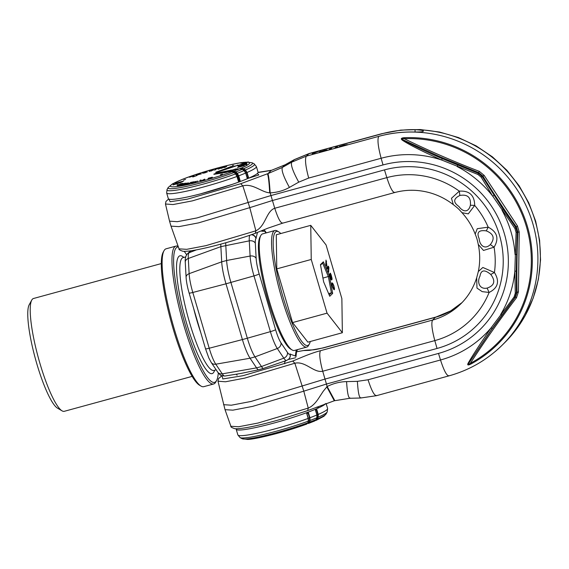 <?xml version="1.0" encoding="UTF-8"?>
<svg xmlns="http://www.w3.org/2000/svg" width="569" height="569" viewBox="0 0 569 569"><rect width="100%" height="100%" fill="white"/><g stroke="black" fill="none" stroke-linecap="round" stroke-linejoin="round"><path stroke-width="0.85" d="M257.444 232.501L255.993 238.525A18.3 3.421 74.7 0 0 255.325 243.248L256.15 258.44A18.3 3.421 74.7 0 0 259.172 273.917A5.199 0.533 163.6 0 1 253.98 275.894L225.993 283.81L242.401 339.565L209.214 348.235L192.799 292.473A22.241 4.161 -105.3 0 1 189.128 273.668L188.296 258.475A22.241 4.161 -105.3 0 1 189.107 252.736L191.134 250.744M225.993 283.81A25.989 4.858 -105.3 0 1 221.697 261.84L189.128 273.668A5.199 3.855 -3.1 0 0 186.091 277.409L185.266 262.217A5.199 3.855 -3.1 0 1 188.296 258.475L220.872 246.647L221.697 261.84L226.626 260.495A25.989 4.858 -105.3 0 0 230.914 282.466L247.33 338.221L242.401 339.565A25.989 4.858 -105.3 0 0 250.068 358.228L256.548 367.88L222.259 373.854L215.772 364.203A22.241 4.161 -105.3 0 1 209.214 348.235A5.199 0.533 -16.4 0 1 205.53 348.79L189.114 293.028A5.199 0.533 -16.4 0 0 192.799 292.473L225.993 283.81M255.325 243.248A5.199 3.855 176.9 0 0 249.272 240.858L220.872 246.647A25.989 4.858 -105.3 0 1 220.822 244.122M258.205 369.857L240.886 373.449L224.862 376.038A22.241 4.161 -105.3 0 1 222.259 373.854A5.199 4.467 -33.9 0 1 217.721 372.126L211.234 362.481A5.199 4.467 -33.9 0 0 215.772 364.203L250.068 358.228L254.99 356.884A25.989 4.858 -105.3 0 1 247.33 338.221L270.389 331.649A23.471 4.388 74.7 0 0 277.309 348.505L283.796 358.157L261.477 366.528L256.548 367.88A25.989 4.858 -105.3 0 0 258.198 369.85L258.205 369.857M225.751 242.757A25.989 4.858 -105.3 0 0 225.793 245.303L226.626 260.495L250.104 256.05A23.471 4.388 74.7 0 0 253.98 275.894L270.389 331.649A5.199 0.533 163.6 0 0 275.588 329.671A18.3 3.421 74.7 0 0 280.986 342.815A5.199 4.467 146.1 0 1 277.309 348.505L254.99 356.884L261.477 366.528A25.989 4.858 -105.3 0 0 263.127 368.506L258.198 369.85M265.965 232.963L265.908 232.87A18.3 3.421 74.7 0 0 263.376 231.277L260.958 231.071M280.986 342.815L287.466 352.467A18.3 3.421 74.7 0 0 289.991 354.06L295.318 355.981L296.221 349.963M288.277 359.501L295.517 357.787M287.466 352.467A5.199 4.467 146.1 0 1 283.796 358.157A23.471 4.388 74.7 0 0 286.712 360.412L263.134 368.513M222.045 375.803L222.82 378.947L242.807 375.739L292.743 361.059L302.985 356.791C309.97 353.932 315.802 351.905 320.489 350.703L432.582 320.077L435.427 317.289L323.327 347.915L309.55 350.369L303.441 350.568L296.485 351.806M292.743 361.059L294.849 363.228L303.789 391.166L252.6 406.387L232.92 410.157L225.025 409.673L217.991 381.223L225.495 381.778L244.67 378.129L294.849 363.228C305.425 360.789 313.811 373.186 322.715 371.23L327.154 386.5L334.75 400.533M225.025 409.673L230.893 426.273L238.646 426.75L257.977 423.051L308.249 408.101L303.789 391.166L326.407 384.047L438.5 353.42L440.506 359.985A105.692 103.259 -134.4 0 0 491.033 327.915C479.61 344.686 472.021 356.365 468.273 362.951C467.021 365.184 467.889 365.547 470.876 364.053A121.588 118.8 -134.4 0 0 527.371 226.334A121.588 118.8 -134.4 0 0 404.253 137.698C400.91 137.975 400.427 138.914 402.802 140.507C409.844 145.067 422.788 151.567 441.615 160.01L477.946 174.484L481.139 177.137L492.747 196.213L514.917 228.461L516.083 232.422L514.824 271.242L515.294 293.184L514.027 297.061L491.033 327.915L492.249 328.413L469.276 362.545C467.903 364.765 468.259 365.028 470.343 363.321L470.876 364.053M326.77 386.742L334.295 400.768L307.694 410.598L308.249 408.101C311.833 406.615 315.24 403.428 318.469 398.549L323.213 391.301L327.154 386.5C333.569 383.357 340.042 381.728 346.578 381.614C347.296 393.3 348.52 398.777 350.255 398.044M223.56 404.68L231.348 405.206L251.021 401.458L324.942 379.089L437.042 348.463A93.558 91.41 45.6 0 0 499.418 234.954A93.558 91.41 45.6 0 0 384.488 169.896L272.387 200.53L249.777 207.649L242.842 185.878L240.744 183.716L187.229 199.2L170.181 201.725L168.78 199.072M320.489 350.703C319.045 353.37 319.785 360.213 322.715 371.23L434.808 340.603A85.386 83.43 -134.4 0 0 489.127 292.445C498.081 287.942 499.852 281.306 494.44 272.523L482.853 267.473L478.337 271.513C480.179 262.544 480.151 253.504 478.252 244.4L483.486 250.438L494.077 247.188C499.241 238.603 497.278 231.932 488.188 227.166L477.27 228.688L475.193 234.094C476.338 237.088 477.021 238.326 478.252 244.393M437.042 348.463L434.808 340.603C431.885 329.586 431.138 322.737 432.582 320.077A66.922 65.385 -134.4 0 0 460.634 304.002C467.96 296.862 473.308 288.142 476.673 277.843L476.971 288.092L482.199 291.641L489.12 292.445L487.114 288.092C494.518 285.567 495.727 281.015 490.755 274.45L494.44 272.523A85.386 83.43 -134.4 0 0 494.077 247.188L490.329 244.585C495.115 238.468 493.771 233.902 486.289 230.879L488.188 227.166A85.386 83.43 -134.4 0 0 474.688 205.416C474.532 195.274 469.404 190.515 459.311 191.148L451.466 198.289L453.329 204.655C446.302 199.2 438.55 195.259 430.072 192.827C418.165 189.505 406.366 189.413 394.658 192.557M475.186 234.087C472.114 226.163 467.711 219.029 461.978 212.685L468.287 213.866L474.688 205.416L470.385 205.238C471.111 197.372 467.604 194.114 459.852 195.466L459.311 191.148A85.386 83.43 -134.4 0 0 386.849 177.628C390.263 188.168 392.98 193.076 394.993 192.35M200.217 193.951L232.195 184.392M404.253 137.698L404.232 138.694C428.806 150.7 453.827 161.589 479.304 171.354L484.169 175.408L517.427 225.936L519.205 231.988L518.43 291.812L516.496 297.729C500.172 319.109 484.788 340.973 470.343 363.321A120.664 117.897 -134.4 0 0 526.417 226.654A120.664 117.897 -134.4 0 0 404.232 138.694C401.529 138.31 401.394 138.8 403.819 140.159C409.531 143.779 422.354 149.96 442.305 158.708L441.615 160.01A105.692 103.259 -134.4 0 0 381.13 158.267L308.683 178.061L298.753 182.144L289.422 187.407C283.746 190.615 277.323 192.443 270.168 192.877L269.706 192.848C269.094 182.073 268.326 175.729 267.394 173.801L240.744 183.716M258.063 172.535L271.185 170.444L284.905 164.939L294.201 159.718L308.775 153.744L381.223 133.95A125.393 122.513 45.6 0 1 522.883 192.592A125.393 122.513 45.6 0 1 504.241 343.128A125.393 122.513 45.6 0 1 504.212 343.157M257.373 173.445L258.817 174.96L248.326 178.289M269.706 192.848C261.413 192.237 252.686 183.104 242.842 185.878L192.329 200.885L173.026 204.556L165.472 204.001L169.548 221.163L177.336 221.682L197.009 217.934L270.929 195.565L383.029 164.939A98.75 96.488 45.6 0 1 504.34 233.61A98.75 96.488 45.6 0 1 438.5 353.42M169.548 221.163L171.013 226.149L178.908 226.633L198.588 222.863L249.777 207.649L255.872 230.808L205.935 245.652L186.732 249.329L179.036 248.852C178.566 249.428 179.854 250.232 182.912 251.27C186.006 251.526 191.113 250.936 198.247 249.514C206.319 247.913 215.594 245.637 226.057 242.671C237.422 239.407 247.181 236.284 255.325 233.297L255.872 230.808C265.759 226.021 266.15 211.234 274.749 208.261L270.168 192.877C269.436 182.023 268.696 175.608 267.928 173.637L271.185 170.444M289.422 187.407C283.561 176.76 281.214 170.095 282.38 167.421L267.928 173.637M423.343 131.09L423.286 131.211C423.983 130.564 421.238 130.052 415.043 129.675A125.393 122.513 -134.4 0 0 381.18 133.992L320.383 150.607L320.639 151.482M495.08 351.642A125.393 122.513 -134.4 0 0 501.744 345.582A125.393 122.513 -134.4 0 0 501.78 345.547A125.393 122.513 -134.4 0 0 520.422 195.011A125.393 122.513 -134.4 0 0 378.755 136.368L318.007 152.933C313.903 154.007 311.983 154.277 312.232 153.744L320.383 150.607M378.805 136.318A125.393 122.513 45.6 0 1 412.674 132.001C419.161 132.086 422.632 131.887 423.087 131.403L423.286 131.211M320.944 151.866L318.619 152.762M319.422 152.115L323.818 150.799C325.297 150.493 325.162 150.621 323.42 151.19L320.902 151.71M323.889 151.048L323.818 150.799C325.297 150.493 325.162 150.621 323.42 151.19M325.276 150.949L324.906 150.949C327.972 149.832 327.915 149.64 324.728 150.365L319.387 152.008M324.906 150.949C327.972 149.832 327.915 149.64 324.728 150.365M320.418 152.272L323.412 151.475M330.689 149.469L331.649 148.473L329.657 149.021L328.654 150.024M336.571 147.862L337.637 146.838L335.646 147.385L334.544 148.417M340.596 146.759L341.208 146.162L339.209 146.71L338.598 147.307M346.763 145.074L347.225 144.633L344.138 145.059L339.373 146.553L343.456 145.436L345.212 145.187L344.75 145.621M347.31 144.924L347.268 144.54L347.375 144.91M331.855 149.149L331.649 148.473M337.837 147.513L337.637 146.838M341.322 146.56L341.208 146.162M442.305 158.708L478.252 173.31L477.946 174.484M402.802 140.507L403.819 140.159L439.915 156.738L478.863 172.713L482.882 176.056C492.071 191.198 506.118 212.543 516.375 226.939L517.84 231.932C516.993 249.485 516.666 274.763 517.057 292.174L515.464 297.054L491.04 330.425L469.276 362.545L468.273 362.951M479.304 171.354L478.252 173.31L482.27 176.66L503.202 209.42L515.756 227.536L517.228 232.529L516.239 271.043L516.446 292.772L514.845 297.658L492.249 328.413M516.496 297.729L515.464 297.054L514.845 297.658L514.027 297.061M518.43 291.812L515.294 293.184M519.205 231.988L516.083 232.422M517.427 225.936L514.917 228.461M484.169 175.408L481.139 177.137M383.029 164.939L381.13 158.267C378.008 146.51 377.219 139.213 378.755 136.368L306.307 156.162L291.712 162.158L282.38 167.421L285.112 164.79L294.408 159.569L291.712 162.158C290.553 164.832 292.9 171.489 298.753 182.144M490.755 274.45C484.603 269.272 481.004 269.848 479.959 276.178C476.829 281.883 479.39 289.756 487.114 288.092M486.289 230.879C478.771 229.805 476.388 232.38 479.148 238.603C479.589 245.239 484.71 250.061 490.329 244.585M459.852 195.466C453.315 198.666 453.002 202.336 458.913 206.49C462.839 212.066 468.522 212.913 470.385 205.238M325.66 403.677A46.779 4.772 -16.4 0 1 325.404 403.954A46.779 4.772 163.6 0 1 278.177 421.864A46.779 4.772 163.6 0 1 236.199 429.268A46.779 4.772 163.6 0 1 236.277 428.77M236.199 429.268L237.863 434.922A46.779 4.772 -16.4 0 0 262.437 432.056A46.779 4.772 -16.4 0 0 308.17 418.414L306.741 413.563A46.779 4.772 -16.4 0 0 308.498 412.916L309.92 417.76A46.779 4.772 -16.4 0 0 316.876 415.007L315.454 410.164A46.779 4.772 -16.4 0 0 316.819 409.58L318.242 414.424A46.779 4.772 -16.4 0 0 327.068 409.602A46.779 4.772 -16.4 0 0 327.616 408.506L327.196 411.984A45.634 4.652 163.6 0 1 318.163 417.226L317.417 419.012A44.019 4.488 -16.4 0 0 326.101 413.962L327.196 411.984M308.128 413.051L309.543 417.874L309.671 420.42A0.846 0.555 15.3 0 0 308.54 420.356M307.843 422.795L306.627 424.097L307.971 422.675L308.426 421.01L308.17 418.414L308.298 421.131A45.634 4.652 163.6 0 1 240.097 437.618L242.088 438.692A44.019 4.488 -16.4 0 0 307.843 422.795L308.412 420.889L308.284 418.336L306.869 413.514L308.284 418.336M316.051 419.595L316.805 417.81A45.634 4.652 163.6 0 1 310.055 420.477L309.6 422.148A44.019 4.488 -16.4 0 0 316.051 419.595L314.337 421.088M308.284 418.279L309.92 417.76L310.055 420.477L308.064 423.315A0.846 0.697 82.1 0 0 307.836 423.059M317.075 416.558L316.912 414.993M316.464 409.73L317.879 414.545L317.808 417.169L317.061 418.955L315.439 420.37M166.653 192.976L168.317 198.624A46.779 4.772 163.6 0 0 210.295 191.22A46.779 4.772 163.6 0 0 257.522 173.31A46.779 4.772 -16.4 0 0 258.07 172.215L256.406 166.561A46.779 4.772 163.6 0 1 255.858 167.656A46.779 4.772 163.6 0 1 247.031 172.478L246.669 172.599L248.098 177.443L248.461 177.329A46.779 4.772 163.6 0 1 247.095 177.912L245.666 173.061A46.779 4.772 163.6 0 1 238.71 175.814L240.139 180.665A46.779 4.772 163.6 0 1 238.39 181.312L236.96 176.468A46.779 4.772 163.6 0 1 191.227 190.11A46.779 4.772 163.6 0 1 166.653 192.976L167.073 189.498A45.634 4.652 -16.4 0 0 188.958 187.685A45.634 4.652 -16.4 0 0 235.545 173.922L234.179 172.507A44.019 4.488 163.6 0 1 189.257 185.779A44.019 4.488 163.6 0 1 168.168 187.521L167.073 189.498M254.172 163.865L252.181 162.791A44.019 4.488 163.6 0 1 243.752 168.723L245.41 170.017A45.634 4.652 -16.4 0 0 254.172 163.865L256.406 166.561M235.651 173.908L234.385 172.592L231.882 171.689L234.072 170.985L235.936 171.859L237.294 173.275A45.634 4.652 -16.4 0 0 244.044 170.6L242.387 169.306A44.019 4.488 163.6 0 1 235.936 171.859L235.644 172.123L238.333 175.928L239.762 180.771L240.139 180.665M242.387 169.306L239.449 168.737L241.377 168.047A41.267 4.211 -16.4 0 0 247.359 162.179L246.669 162.407C245.26 162.791 245.004 162.791 245.9 162.414L241.441 162.684A41.267 4.211 -16.4 0 0 186.476 177.82A41.267 4.211 -16.4 0 0 177.684 186.447A41.267 4.211 -16.4 0 0 232.316 171.632L232.444 171.618M239.705 168.886L241.391 168.04L243.752 168.723L243.489 168.986L245.147 170.287L246.669 172.599L245.708 172.905M231.562 170.017L215.658 173.524L226.647 172.009L224.897 172.656L213.788 174.185L216.853 172.976L231.441 170.209M231.178 166.497L217.251 171.959L234.762 166.12C236.163 165.743 236.419 165.743 235.53 166.12L217.82 172.023L215.815 172.194L231.519 166.66M239.115 165.081L237.636 165.423L237.792 165.053L236.462 165.707L238.148 165.437L245.026 163.054L242.216 163.609L243.888 163.459L239.129 165.145M209.648 178.246L208.375 178.431L209.136 178.005L212.322 177.201L208.368 178.189L207.998 178.666L211.689 178.005L207.998 179.178L212.329 177.919L212.322 177.386L209.677 178.346M205.181 179.868L201.44 180.878L204.712 179.114L200.508 181.234L205.181 179.868M201.028 179.953L199.627 180.544L201.049 180.046M195.309 181.532L191.682 183.232L195.75 182.194L192.443 183.033L195.259 181.98L194.05 182.194L194.79 181.788L198.005 181.084L195.331 181.611M186.703 184.256L194.022 181.746L190.459 182.464L192.649 182.158L186.49 184.164L189.726 183.567L186.76 184.456M193.268 176.113L192.678 176.931L193.161 176.874L197.059 175.472L193.545 176.618L194.1 175.885L193.047 175.949L189.47 177.229L192.898 176.098L193.41 176.788M196.177 175.138L201.355 173.879L198.666 173.986L196.177 175.138M238.56 165.479L237.643 165.764L238.29 166.077L239.215 165.799L238.71 165.551L246.662 163.296L238.56 165.479L238.703 165.949M238.255 166.276L239.172 165.935L238.255 166.276M242.102 165.415L238.617 166.724L246.007 164.299L245.58 164.832L246.505 164.576L247.003 163.95L242.102 165.415M237.458 167.556L244.378 165.558L237.458 167.556M238.383 168.872L235.552 169L231.121 170.437L238.383 168.872M229.044 171.269L230.146 170.977L229.044 171.269M232.088 170.75L233.19 170.451L232.088 170.75M227.095 172.023L233.162 170.956L227.095 172.023M220.402 174.761L222.401 174.199L220.402 174.761M185.722 184.136L188.581 182.912L186.788 183.19L181.198 185.423L185.722 184.136M185.949 183.147L178.581 185.814L185.971 183.225M179.356 184.825L180.736 184.74L177.492 185.935L185.366 183.225L182.322 183.787L179.434 185.081M178.78 184.69L177.869 184.591L176.909 185.103L177.983 184.989L182.798 183.353L180.736 183.666L178.794 184.761M177.926 183.495L181.475 182.18L174.029 184.598L174.541 184.043L173.623 184.299L173.019 184.946L177.926 183.495M182.798 181.561L181.731 181.909L182.798 181.561M178.502 182.677L177.436 183.026L178.502 182.677M183.602 181.056L175.117 183.282L183.602 181.056M185.544 179.427L183.723 180.053L185.544 179.427M202.464 173.076L204.762 172.926L207.258 171.781L204.961 171.93L202.464 173.076M209.051 171.063L211.127 171.049L213.631 169.754L210.715 170.216L209.136 171.369M215.189 169.911L217.052 168.552L218.268 169.1L219.385 168.808L221.526 167.25L218.958 168.773L217.699 168.253L216.583 168.545L214.449 170.103L215.189 169.911M220.914 168.431L225.843 166.625L224.57 167.571L226.725 166.397L222.97 167.215L220.914 168.431M233.653 165.33L232.444 165.536L233.653 165.33M235.851 169.071L237.23 169.1L234.485 169.654L235.851 169.071M185.458 184.143L181.995 185.138L186.988 183.225L187.763 183.168L185.48 184.221M183.638 183.709L179.74 184.847L183.666 183.808M196.838 174.939L198.083 174.221L200.665 173.958L196.895 175.131M203.126 172.891L206.597 171.966L203.218 173.196L203.076 172.784M209.677 170.906L212.984 169.96L211.17 170.935L209.677 170.906M215.288 173.588L215.658 173.524M216.405 173.367L230.708 170.472M214.762 174.05L225.843 172.407M216.775 172.123L217.251 171.959M241.391 168.04L243.489 168.986L242.899 169.619M237.081 176.411L238.39 181.312M235.545 173.922L236.96 176.468L235.751 174.007M234.286 172.492L233.375 171.874M232.188 171.824L233.88 171.297L235.644 172.123A0.846 0.434 136.1 0 1 234.67 172.841M238.503 181.184L239.762 180.771M245.701 173.047L247.095 177.912M244.044 170.6L245.666 173.061L244.165 170.707M247.138 177.756L248.098 177.443M237.316 165.23L237.415 165.6M218.368 169.071L217.813 168.893M245.844 163.331L245.943 163.687M238.71 165.551L238.816 165.92M246.007 164.299L246.121 164.683M211.689 177.677L211.803 178.076M173.623 184.299L173.751 184.747M193.545 175.864L193.702 176.404M193.737 175.842L193.851 176.212M196.447 174.655L196.589 175.145M202.621 172.777L202.742 173.182M202.913 172.627L203.076 173.204M206.725 171.66L206.881 172.201M206.995 171.674L207.109 172.073M209.214 170.913L209.356 171.397M209.364 170.814L209.534 171.383M213.211 169.626L213.361 170.131M217.699 168.253L217.877 168.872M193.609 308.306A58.472 10.939 74.7 0 0 200.807 332.744M218.297 372.937A70.165 13.123 -105.3 0 1 216.597 380.49A70.165 13.123 -105.3 0 1 215.743 381.664A70.165 13.123 -105.3 0 1 185.366 325.169A70.165 13.123 -105.3 0 1 176.326 247.743A70.165 13.123 -105.3 0 1 178.353 246.932M184.192 251.342A70.165 13.123 -105.3 0 1 186.632 254.791M216.597 380.49L215.751 382.048A71.466 13.364 -105.3 0 1 214.876 383.243A71.466 13.364 -105.3 0 1 213.638 383.983A71.466 13.364 -105.3 0 1 182.905 322.139A71.466 13.364 -105.3 0 1 174.733 246.839A71.466 13.364 -105.3 0 1 175.97 246.1A71.466 13.364 -105.3 0 1 178.154 246.37M213.638 383.983L203.787 386.671A71.466 13.364 -105.3 0 1 200.992 386.081A71.466 13.364 -105.3 0 1 172.058 321.257A71.466 13.364 -105.3 0 1 164.007 250.723A71.466 13.364 -105.3 0 1 164.882 249.528A71.466 13.364 -105.3 0 1 166.12 248.795L175.97 246.1M200.992 386.081L199.463 385.17A70.165 13.123 -105.3 0 1 171.063 321.528A70.165 13.123 -105.3 0 1 163.154 252.28L164.007 250.723M192.137 376.386L64.304 411.309A58.472 10.939 -105.3 0 1 62.014 410.825A58.472 10.939 -105.3 0 1 38.343 357.787A58.472 10.939 -105.3 0 1 31.757 300.083A58.472 10.939 -105.3 0 1 32.469 299.109A58.472 10.939 -105.3 0 1 33.479 298.505L161.312 263.575M62.014 410.825L57.441 408.108A54.574 10.206 -105.3 0 1 35.349 358.605A54.574 10.206 -105.3 0 1 29.204 304.749L31.757 300.083M310.269 341.507A59.119 11.06 -105.3 0 1 309.408 343.896L308.554 345.447A60.421 11.302 -105.3 0 1 307.815 346.457A60.421 11.302 -105.3 0 1 306.769 347.083L294.458 350.447A60.421 11.302 -105.3 0 1 292.089 349.949L290.567 349.039A59.119 11.06 -105.3 0 1 266.633 295.411A59.119 11.06 -105.3 0 1 259.976 237.067L260.822 235.509A60.421 11.302 -105.3 0 1 261.562 234.499A60.421 11.302 -105.3 0 1 262.608 233.88L274.919 230.516A60.421 11.302 -105.3 0 1 277.288 231.014L278.81 231.917A59.119 11.06 -105.3 0 1 280.773 233.539M292.089 349.949A60.421 11.302 -105.3 0 1 267.629 295.14A60.421 11.302 -105.3 0 1 260.822 235.509M306.769 347.083A60.421 11.302 -105.3 0 1 280.787 294.799A60.421 11.302 -105.3 0 1 273.874 231.135A60.421 11.302 -105.3 0 1 274.919 230.516M309.408 343.896A59.119 11.06 -105.3 0 1 308.683 344.885A59.119 11.06 -105.3 0 1 283.085 297.281A59.119 11.06 -105.3 0 1 275.474 232.038A59.119 11.06 -105.3 0 1 278.81 231.917M342.36 332.737L307.879 342.154L292.566 322.58L276.769 268.881L276.278 234.769L310.752 225.345L326.065 244.926L341.869 298.618L342.36 332.737L327.047 313.156L311.243 259.464L310.752 225.345M323.647 281.897L320.447 264.656L323.356 261.804L329.465 276.185L332.666 293.426L329.75 296.278L323.647 281.897M328.27 271.242L328.633 272.174L328.91 267.544L328.37 266.143L327.218 267.949L326.016 260.076L325.738 264.713L326.101 265.645L326.322 261.996L326.947 267.821L327.431 269.066L328.491 267.594L328.27 271.242M329.565 273.917L330.425 278.291L331.606 279.941L332.04 278.419L331.108 274.72L330.205 273.12L330.02 273.653L331.101 278.959L329.565 273.917M332.744 283.398L331.827 282.935L331.962 284.991L332.808 287.829L334.223 289.792L334.494 288.59L333.747 285.453L332.744 283.398L331.791 283.198M331.656 278.639L330.539 275.894L330.433 274.052L331.67 277.359L331.72 278.604L331.307 278.739M332.865 284.216L333.854 286.392L334.046 288.917L332.445 286.2L332.09 284.038L332.246 283.668L332.865 284.216M327.047 313.156L292.566 322.58M311.243 259.464L276.769 268.881M323.356 261.804L322.623 263.07L328.37 276.612L331.378 292.829L329.195 294.97M320.532 265.118L322.623 263.07M329.465 276.185L322.943 278.092M332.666 293.426L331.378 292.829L328.612 293.59M328.91 267.544L328.484 267.658M327.253 268.618L328.491 267.594M325.987 262.089L325.93 261.598M328.27 267.65L327.943 266.804M331.293 279.848L331.435 278.703M333.889 289.564L333.882 288.967M326.322 261.996L325.895 262.11M326.563 261.477L325.945 261.648M331.101 278.959L330.745 279.059M331.35 279.03L330.802 279.18M330.468 273.39L330.034 273.511M330.753 273.86L330.141 274.03M332.068 279.038L331.45 279.208M332.012 279.493L331.393 279.663M331.834 279.806L331.457 279.912M330.433 274.052L330.034 274.158M332.289 282.9L331.812 283.028M333.029 283.853L332.63 283.959M334.515 289.301L333.903 289.465M332.246 283.668L331.798 283.796M333.783 288.76L333.356 288.881M334.046 288.917L333.477 289.073M232.465 171.404L233.198 171.305A3.898 2.176 69.6 0 1 235.068 172.179L236.427 173.595A3.898 2.176 69.6 0 1 237.842 176.141L239.272 180.985M185.266 262.217C184.953 258.575 185.679 255.773 187.436 253.817A5.199 5.078 45.6 0 1 189.107 252.736L196.469 249.855M259.172 273.917L275.588 329.671M256.15 258.44A5.199 3.855 176.9 0 0 250.104 256.05L249.272 240.858A23.471 4.388 74.7 0 1 249.805 235.246M255.993 238.525A5.199 5.078 -134.4 0 0 251.278 234.741M265.908 232.87A5.199 4.467 -33.9 0 0 265.296 231.313L264.087 229.748M263.376 231.277A5.199 5.078 -134.4 0 0 262.942 230.232M263.234 231.419A5.199 5.078 -134.4 0 0 262.757 230.31M256.135 238.375A5.199 5.078 -134.4 0 0 251.64 234.613M297.409 349.643A5.199 5.078 45.6 0 1 296.57 351.329M297.288 349.672A5.199 5.078 45.6 0 1 296.591 351.237M285.588 360.853A5.199 3.016 -115.7 0 0 284.692 363.762M289.991 354.06A5.199 5.078 45.6 0 1 288.711 359.117L288.853 358.968A5.199 5.078 45.6 0 1 288.782 359.039M290.14 353.911A5.199 5.078 45.6 0 1 288.853 358.968L288.846 358.975M384.488 169.896L386.849 177.628L274.749 208.261C278.17 218.795 280.88 223.702 282.9 222.977M282.587 223.176L394.658 192.55M461.978 302.63A66.922 65.385 45.6 0 1 435.427 317.289L450.755 310.852L462.028 302.587M323.327 347.915L323.697 347.709M303.441 350.568L296.485 351.784M346.578 381.614L357.382 381.344L368.051 379.779L440.506 359.985C444.147 371.23 447.049 376.465 449.197 375.689M501.83 315.077L500.663 314.508A105.692 103.259 -134.4 0 0 514.824 271.242L516.239 271.043M516.46 254.45L515.045 254.556A105.692 103.259 -134.4 0 0 502.022 210.302L503.202 209.42M493.977 195.402L492.747 196.213A105.692 103.259 -134.4 0 0 457.113 166.546L457.725 165.216M381.643 133.722L381.18 133.992M294.408 159.569L309.131 153.53L306.307 156.162C304.764 159.007 305.56 166.304 308.683 178.061M343.605 145.941L343.456 145.436M357.382 381.344C358.1 393.03 359.324 398.506 361.059 397.781M368.051 379.779C371.692 391.024 374.594 396.259 376.742 395.491M334.295 400.768L349.828 398.279L360.632 398.008L376.386 395.704L448.834 375.903C469.091 370.284 486.723 360.17 501.737 345.575M415.043 129.675L415.071 132.022M312.431 153.545L312.573 154.021M316.805 417.81L316.954 414.965L315.482 410.149M316.919 414.851L318.242 414.424L318.163 417.226L317.808 417.169A0.846 0.448 22.8 0 0 317.089 416.992M307.957 422.554L308.355 421.103M315.532 410.128L316.954 414.965L316.869 417.746L316.122 419.531L314.749 420.96L308.633 423.386L309.6 422.148L309.216 422.084A0.846 0.555 15.3 0 0 308.163 421.97M316.442 418.77A0.846 0.448 22.8 0 1 317.061 418.955L315.695 420.512M308.377 423.45L307.673 423.372M308.633 423.386L308.057 423.315M244.521 170.935L245.41 170.017L247.031 172.478L248.461 177.329M236 174.256A0.846 0.434 136.1 0 0 237.01 173.538L237.294 173.275L238.71 175.814L237.074 176.333M241.676 162.876L242.622 162.542M246.747 162.378L246.583 162.179A41.267 4.211 -16.4 0 0 242.693 162.521L241.967 162.556C228.084 164.469 198.048 172.99 181.817 179.576L172.464 183.865L168.168 187.521M247.607 162.001L248.063 162.023L247.607 162.001M252.181 162.791L247.351 162.179M234.072 170.985L234.058 170.985A41.267 4.211 -16.4 0 0 240.018 168.623L240.09 168.609M242.7 162.514L243.276 162.371M230.203 170.6L215.537 173.545M231.619 170.323L230.253 170.586M232.437 166.319L217.052 172.03M216.91 172.08L231.419 166.696M215.864 172.514L217.209 172.194M235.523 166.12L217.799 172.03M248.532 162.001L245.772 162.805M240.808 168.161L240.687 168.467A0.846 0.548 -101.4 0 1 240.694 168.573M238.525 181.241L237.095 176.397L235.722 173.936L234.357 172.521L231.932 171.682M233.631 171.041L233.454 171.354A0.846 0.697 -97.9 0 1 233.375 171.795M233.667 171.952A0.846 0.697 82.1 0 0 233.895 171.297M240.033 168.623L239.506 168.73M183.012 257.65L183.083 257.629A58.472 10.939 74.7 0 0 182.073 258.226A58.472 10.939 74.7 0 0 188.766 319.842A58.472 10.939 74.7 0 0 213.908 370.433L216.163 369.822M183.801 257.43A61.068 11.423 74.7 0 0 178.879 256.42A61.068 11.423 74.7 0 0 186.746 323.811A61.068 11.423 74.7 0 0 213.19 372.987A61.068 11.423 74.7 0 0 214.627 370.241M189.114 293.028C187.4 287.132 186.39 281.925 186.091 277.409M187.436 253.817L190.473 250.844M224.862 376.038C221.554 375.711 219.918 375.256 219.961 374.658L217.721 372.126M211.234 362.481L208.787 357.887L205.53 348.79M237.095 375.206L236.299 374.189M266.335 232.863L265.296 231.313M296.57 351.35L297.601 349.586M286.712 360.412L288.711 359.117M295.951 356.841L296.648 351.03M435.762 317.089L323.669 347.716C310.674 350.973 313.739 349.316 303.789 350.476M221.91 375.76L218.482 378.641L217.991 381.223M282.558 223.183L267.679 228.254L255.317 233.297M171.013 226.149L179.036 248.852M514.369 331.862L525.151 315.731L533.217 298.064L538.402 279.308L540.55 259.926L539.625 240.403L535.671 221.22L528.765 202.856L519.106 185.736L506.922 170.302L492.498 156.923L476.217 145.906L458.443 137.556L439.631 132.051L420.228 129.547L400.718 130.116L381.586 133.736L309.131 153.53M504.241 343.128L501.78 345.547M327.225 149.953L327.346 150.38M271.89 170.145L285.112 164.79M258.091 172.35L271.42 170.266M168.637 198.994L165.949 201.433L165.472 204.001M478.337 271.491L476.673 277.857M453.329 204.655C458.749 208.731 459.823 210.317 461.978 212.685M307.694 410.598L281.776 419.012C264.172 424.175 242.657 429.311 234.755 428.692C231.732 427.66 230.445 426.857 230.893 426.273M319.124 407.632L316.627 407.148M324.728 404.523L325.077 403.883M237.863 434.922L240.097 437.618M242.088 438.692L247.679 439.439C252.28 439.304 261.761 437.383 276.114 433.663C287.181 430.683 297.438 427.468 306.876 424.033M326.101 413.962L323.932 416.273L316.136 420.37M326.137 403.499L327.616 408.506M242.679 162.521L240.879 163.232M226.562 172.329L214.008 174.32M217.813 172.023L216.931 172.421M247.174 177.862L245.744 173.019L244.144 170.6L242.494 169.306L240.054 168.616M183.083 257.629L185.658 256.925"/></g></svg>
